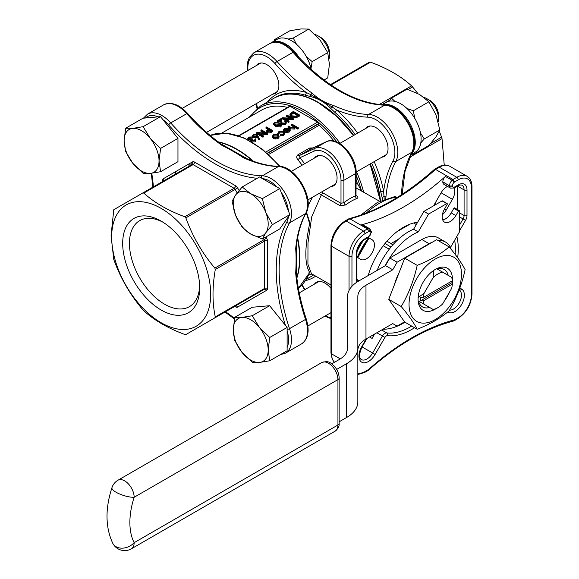 <?xml version="1.0" encoding="UTF-8"?>
<svg xmlns="http://www.w3.org/2000/svg" width="579" height="579" viewBox="0 0 579 579"><rect width="100%" height="100%" fill="white"/><g stroke="black" fill="none" stroke-linecap="round" stroke-linejoin="round"><path stroke-width="0.87" d="M394.9 101.376L391.469 98.148L407.023 89.173L419.637 94.507L428.88 101.795L436.038 114.903L439.808 129.964L436.038 136.76L428.88 145.51L413.334 154.492L414.007 152.914M411.264 153.804L413.334 154.492M439.808 129.964L424.262 138.938L420.484 132.975M420.795 142.926L424.262 138.938M428.88 101.795L413.334 110.77L406.921 108.454M414.781 118.391L413.334 110.77M391.469 98.148L388.668 101.347M242.181 227.352L250.714 234.075L262.359 238.997L279.737 228.973L289.826 214.614L279.737 188.609L259.551 176.964L242.181 186.988L235.581 195.072L232.092 201.347L235.581 215.25L242.181 227.352M262.359 238.997L265.848 232.722L272.448 224.645L265.848 212.544L262.359 198.64L250.714 193.719L242.181 186.988M262.359 198.64L279.737 188.609M272.448 224.645L289.826 214.614M276.024 39.951L274.316 39.748L289.862 30.774L301.022 28.95L308.795 29.08L319.955 39.879L327.728 52.631L329.422 64.276L327.728 77.876L323.979 80.04M327.728 52.631L312.175 61.613L306.305 56.539M310.865 69.198L312.175 61.613M308.795 29.08L293.249 38.055L288.06 39.068M296.528 44.315L293.249 38.055M274.316 39.748L274.026 41.102M160.593 171.717L159.037 160.969L160.593 148.412L177.963 138.388L162.923 119.672L160.492 116.647L143.013 118.21L125.643 128.234L124.087 140.791L125.643 151.539L132.823 163.307L143.122 173.273L150.294 173.396L160.593 171.717L177.963 161.686L177.963 138.388M160.593 148.412L150.294 138.446L143.122 126.678L132.823 128.357L125.643 128.234M143.122 126.678L160.492 116.647M269.749 337.477L287.119 327.446L269.64 305.705L252.169 307.268L234.799 317.292L233.236 329.849L234.799 340.597L241.971 352.365L252.27 362.338L259.45 362.454L269.749 360.775L268.186 350.027L269.749 337.477L259.45 327.504L252.27 315.736L241.971 317.415L234.799 317.292M252.27 315.736L269.64 305.705M269.749 360.775L287.119 350.744L287.119 327.446M256.287 65.615A17.095 9.872 60 0 1 258.256 63.77A17.095 9.872 60 0 1 266.796 64.616A17.095 9.872 60 0 1 277.963 79.678A17.095 9.872 60 0 1 275.343 93.371A17.095 9.872 60 0 1 272.76 94.153M365.436 128.632A17.095 9.872 60 0 1 367.404 126.787A17.095 9.872 60 0 1 375.952 127.633A17.095 9.872 60 0 1 387.119 142.695A17.095 9.872 60 0 1 384.499 156.395A17.095 9.872 60 0 1 381.916 157.17M444.245 165.095L442.023 138.613L409.628 157.322M379.165 104.56L411.568 85.858C400.929 76.211 387.257 68.315 370.546 62.177L330.971 85.019M430.667 143.491L441.603 137.18L439.302 131.18M417.886 93.545L412.595 86.944L408.115 89.528M355.188 134.552A88.558 51.133 -120 0 0 334.785 112.283L330.652 108.331C324.949 102.374 318.074 98.408 310.026 96.425L305.053 95.115A88.558 51.133 -120 0 0 275.64 97.243L274.185 98.09A88.558 51.133 -120 0 0 274.041 98.169M380.504 200.812A88.558 51.133 -120 0 0 370.205 163.929M353.733 135.392A88.558 51.133 -120 0 0 274.185 98.09M382.697 199.827L380.75 191.895A2.063 0.876 169.3 0 1 383.624 191.468L384.036 196.759A2.063 1.303 5.2 0 0 385.983 196.527L385.73 198.662M215.287 316.887C212.254 302.846 212.254 287.061 215.287 269.524L214.86 268.084C202.216 253.189 192.546 236.442 185.859 217.849L184.831 216.763C168.12 210.626 154.448 202.73 143.809 193.082L142.781 192.981L113.773 209.721L111.052 235.675L113.773 259.464C120.352 277.869 130.022 294.617 142.781 309.7L143.809 310.793C154.448 320.44 168.12 328.336 184.831 334.474L185.859 334.575L214.86 317.828L215.287 316.887L264.581 288.429L264.581 241.059L215.287 269.524M221.41 144.142L247.646 159.015M252.705 161.013A88.558 51.133 -120 0 0 226.599 144.591A88.558 51.133 -120 0 0 218.674 142.159M175.625 171.637A88.558 51.133 -120 0 0 175.148 174.293M296.817 277.515A88.558 51.133 -120 0 0 297.505 238.613M296.709 243.991L296.47 274.149M452.365 280.764A20.598 11.891 120 0 0 451.634 277.348L442.66 272.166A20.598 11.891 120 0 0 433.099 277.681L424.125 293.235A20.598 11.891 120 0 0 423.387 297.49L420.47 297.497A22.653 13.078 120 0 0 420.47 300.863L423.387 300.856L452.365 284.123L452.373 282.436A22.653 13.078 120 0 0 452.438 280.721A22.653 13.078 120 0 0 452.373 279.078L452.365 280.764L423.387 297.49M449.145 246.915C440.525 254.268 429.871 260.412 417.191 265.363C413.927 280.272 408.6 293.994 401.218 306.537L388.748 299.336L396.731 310.699L404.721 322.062L417.191 329.263C429.871 324.312 440.525 318.168 449.145 310.814C456.527 298.279 461.847 284.557 465.118 269.64C461.847 263.257 456.527 255.679 449.145 246.915L436.667 239.713L404.721 258.162L388.748 299.336M417.191 265.363L404.721 258.162M401.218 306.537C408.6 315.294 413.927 322.872 417.191 329.263M424.407 246.792A39.133 22.595 120 0 0 420.405 248.767L429.14 243.723L421.859 239.518L389.819 258.017L385.455 265.587L358.698 281.032A38.098 21.995 180 0 0 347.538 296.586L347.538 348.088L347.538 296.586M451.302 249.535A32.952 19.027 120 0 0 445.62 242.094A32.952 19.027 120 0 0 438.216 240.611M432.817 241.942A32.952 19.027 120 0 0 429.14 243.723M389.819 258.017L397.1 262.222L420.405 248.767A39.133 22.595 120 0 0 416.402 251.416M399.126 272.586A39.133 22.595 120 0 0 394.451 284.636M395.319 308.687A39.133 22.595 120 0 0 397.744 312.139M397.1 262.222L392.736 269.792L365.979 285.237A27.806 16.053 0 0 0 357.836 296.586L357.836 401.898A38.098 21.995 0 0 1 346.676 417.452L339.142 421.801M357.836 350.396A27.806 16.053 180 0 1 365.979 339.048L392.736 323.596L397.1 326.122L404.555 321.823M421.859 239.518A32.952 19.027 -60 0 1 438.332 237.889L445.62 242.094M402.926 322.756A51.488 29.724 120 0 0 404.96 322.199A63.842 36.861 120 0 1 382.951 329.248M450.476 247.494L459.458 231.926L459.458 210.959A0.825 0.478 120 0 0 458.467 211.06L455.854 215.576A11.327 6.543 -60 0 1 444.527 222.119A11.327 6.543 -60 0 1 444.527 209.033L447.14 204.517A0.825 0.478 120 0 0 446.727 203.605L428.569 214.092L418.27 231.926A51.488 29.724 120 0 0 385.151 265.761M254.941 140.183L254.926 139.155L255.477 138.837L255.99 139.771L255.223 141.819L251.822 141.935L251.272 140.784L249.904 140.849M255.99 139.771L255.223 141.819M247.95 139.8L247.812 138.301L248.76 137.057L252.632 136.919L252.545 135.537L253.378 134.393L257.119 134.4L259.197 138.519L258.437 138.569L257.568 136.195L253.334 136.601L252.545 135.537M259.197 138.519L259.197 139.525L258.437 139.582L257.568 137.201L253.334 137.607L252.632 136.926L252.632 137.932L252.082 138.251L250.743 138.034L248.832 138.873M252.632 136.919L249.383 137.433L248.63 138.381L249.115 139.09L252.951 139.112L252.951 140.118L252.343 140.581M281.597 124.97L280.844 127.025L275.474 126.381L273.592 124.369L274.366 122.278L279.664 122.958L281.597 124.97L280.844 126.019L275.474 125.375L273.592 123.356M279.092 136.231L279.092 137.151L279.092 136.029L278.123 137.447L275.669 138.005L273.447 137.44L272.477 136.065L273.462 134.755L278.108 134.748L279.092 136.029M279.092 137.035L278.123 138.453L275.669 139.018L273.447 138.446L272.477 137.071L272.477 136.065M298.315 127.793L297.765 128.111L295.095 126.577L294.313 128.104L290.347 127.756L288.045 126.425L288.595 126.106L291.802 127.887L293.857 127.727L294.197 126.15L291.44 124.463L291.997 124.145L298.315 127.793L298.315 128.806L297.765 129.124L295.138 127.604M294.313 128.104L294.313 129.11L295.138 127.901L295.095 126.577M294.313 129.11L290.347 128.762L288.045 127.438L288.045 126.425M294.327 127.322L291.44 125.477L291.44 124.463M265.833 152.031L317.589 122.147L290.209 106.341L238.982 135.92M287.408 129.255L285.215 129.616L284.506 130.289M284.484 131.122L283.753 131.259L283.587 129.645L283.753 130.246L284.593 128.328L289.174 128.357L290.166 129.53L290.188 130.789L289.239 132.034L286.54 132.569L284.484 131.954L284.484 130.941L288.516 128.618L285.215 128.61L284.506 130.116L283.753 130.246L283.753 131.259M283.117 131.889L279.396 131.969L278.55 133.365L277.782 133.459L278.846 131.643L283.623 131.542L284.586 132.873L284.586 133.879L283.464 135.37L280.345 135.949L280.526 134.509L282.957 134.017L283.819 132.873L283.117 131.889L283.117 132.895L279.396 132.975L278.55 134.379L277.782 134.473L277.717 133.105L277.782 134.473M283.667 133.387L283.117 132.895M299.582 115.018L299.582 116.024L296.159 117.747L291.367 117.124L289.963 115.322L289.963 114.309L291.505 112.565L293.415 111.457L299.582 115.018L296.159 116.741L291.367 116.111L289.963 114.309M289.471 118.13L286.54 116.437L286.54 115.431L287.097 115.112L293.256 118.666L293.256 119.679L286.135 119.39M293.256 118.666L284.217 118.282L289.073 121.091L289.073 122.097L288.516 122.415L282.349 118.854L282.48 117.776L291.382 118.225L286.54 115.431M285.194 122.705L284.803 121.358L285.353 121.04L286.236 122.256L285.404 123.392L285.404 124.398L281.705 124.413L280.743 122.415L280.634 120.577L277.927 122.14M286.236 122.256L286.236 123.262L285.404 124.398M277.319 121.974L277.138 120.859L281.322 118.442L281.488 121.293L282.212 123.059L284.796 123.009L285.404 122.198L284.803 121.358M272.709 130.536L272.709 131.542L270.002 132.996L267.259 132.779L266.557 130.861L268.837 128.936L265.993 127.293L266.543 126.975L272.709 130.536L270.002 131.99L267.259 131.766L266.557 130.861M267.968 129.443L265.993 128.299L265.993 127.293M263.858 132.909L260.934 131.223L260.934 130.217L261.484 129.891L267.65 133.452L267.65 134.466L260.528 134.176M267.65 133.452L258.61 133.069L263.459 135.87L263.459 136.883L262.909 137.201L256.743 133.64L256.873 132.562L265.775 133.011L260.934 130.217M221.909 133.025L261.679 110.061A84.44 48.752 60 0 1 287.575 107.448M312.942 147.913L309.627 148.043L297.982 154.767C296.383 156.004 296.31 157.626 297.765 159.623A2.063 0.47 140.5 0 0 299.922 157.712L299.589 155.433L314.744 148.427L326.397 141.703L311.241 148.709L326.505 141.645A2.063 1.679 -114.8 0 0 326.397 141.703A24.716 14.265 -120 0 1 345.2 149.121A24.716 14.265 -120 0 1 355.564 173.541A2.063 1.187 0 0 0 356.165 172.701L355.991 195.876M356.165 183.065L357.46 183.637L361.47 190.643A87.32 50.416 -120 0 0 356.165 175.408M317.589 122.147A1.238 0.717 60 0 1 318.464 123.66L318.464 123.949A1.238 0.717 -120 0 0 319.116 125.303A84.44 48.752 60 0 1 334.054 141.095M356.165 180.033A84.44 48.752 60 0 1 357.46 183.637M308.035 205.762L312.428 197.287M312.038 274.041L308.643 274.967M238.526 135.761L289.594 106.283A1.238 0.717 60 0 1 290.209 106.341M417.647 222.242A53.55 30.919 120 0 0 403.512 227.243A53.55 30.919 120 0 0 368.208 275.539M433.837 205.668A11.327 6.543 -60 0 1 434.916 203.49L441.097 192.785A11.327 6.543 -60 0 1 447.538 186.402M454.479 187.053A2.063 1.187 -120 0 1 454.052 188.001L450.556 188.139L443.854 184.274A4.943 2.852 -60 0 1 442.826 182.009L442.826 181.82A4.943 2.852 -60 0 1 445.41 176.436L452.112 180.301A226.541 130.796 120 0 0 453.017 179.497L456.809 177.304L439.338 167.215L435.538 169.401L453.017 179.497L454.667 181.9A228.604 131.983 -60 0 1 453.95 182.544A2.881 1.665 120 0 0 452.438 185.685L452.438 185.881A2.881 1.665 120 0 0 454.479 187.053L458.264 184.867A2.063 1.187 -120 0 1 457.837 185.816L454.052 188.001A11.327 6.543 -60 0 1 452.423 199.328L446.243 210.025A11.327 6.543 -60 0 1 442.392 214.722M373.817 334.524A11.327 6.543 -60 0 1 372.102 338.447L374.642 334.04M372.102 239.757L368.258 237.535L372.102 239.757A11.327 6.543 -60 0 1 372.102 252.835A11.327 6.543 -60 0 1 360.775 259.37L356.932 257.156M357.648 248.861A11.327 6.543 120 0 0 361.441 242.304M360.818 215.099L377.551 202.332L394.871 196.578L397.368 197.359M298.38 288.284A88.558 51.133 -120 0 0 309.606 272.239C304.583 264.415 304.583 248.268 309.606 223.812A88.558 51.133 -120 0 0 306.197 212.79M330.942 312.638A17.095 9.872 -120 0 0 330.964 312.638L307.854 325.97M330.964 288.385A17.095 9.872 -120 0 0 316.438 282.255A17.095 9.872 -120 0 0 314.469 284.101M330.942 186.597A17.095 9.872 -120 0 0 333.533 185.823A17.095 9.872 -120 0 0 336.153 172.122A17.095 9.872 -120 0 0 324.985 157.061A17.095 9.872 -120 0 0 316.438 156.214A17.095 9.872 -120 0 0 314.469 158.06M379.585 201.268L356.165 188.009M330.964 284.969L311.466 273.708L307.927 264.212L307.985 242.854L311.676 216.908L321.323 194.877L339.902 205.603L345.605 205.002A2.063 0.977 52.5 0 1 343.912 202.636A50.46 29.131 -60 0 1 355.564 195.912A2.063 1.368 -111.1 0 0 356.78 198.546C358.307 197.823 358.271 196.954 356.664 195.926L356.172 195.644M349.043 290.463L349.043 256.338A20.598 11.891 -60 0 1 363.605 231.115L346.133 221.026L349.926 218.833L349.057 218.674C377.443 211.205 405.915 194.761 434.482 169.329L435.538 169.401A226.541 130.796 -60 0 1 349.926 218.833L367.404 228.922L368.664 231.557L365.067 233.634A18.535 10.704 120 0 0 351.96 256.338L351.96 286.301M445.41 176.436A226.541 130.796 -60 0 1 361.607 224.818A4.943 2.852 -60 0 1 363.171 224.963L369.865 228.828A4.943 2.852 -60 0 0 368.309 228.683L361.607 224.818M457.396 209.482L457.396 186.069L464.09 189.912A10.299 5.942 120 0 0 461.962 185.2C460.732 184.795 459.357 184.998 457.837 185.816M358.104 281.38A2.063 1.679 -60 0 0 357.352 279.99L358.929 280.895M357.836 373.187A18.535 10.704 120 0 0 365.067 371.523A2.063 1.187 -120 0 1 364.64 372.463L368.461 370.249C397.028 344.823 425.5 328.373 453.885 320.904L454.667 319.789L458.264 317.712A18.535 10.704 120 0 0 471.371 295.015L471.371 187.393A18.535 10.704 120 0 0 458.264 179.823L454.667 181.9M368.461 370.249L368.664 369.445A228.604 131.983 -60 0 1 454.667 319.789M349.057 218.674L345.106 220.917C336.479 226.823 331.767 234.987 330.964 245.409A2.063 1.187 180 0 0 331.572 246.249L331.572 353.87L340.286 358.9M294.494 126.801L294.197 126.15L294.197 127.163M297.765 128.111L297.765 129.124M284.405 129.638L284.506 130.934M290.166 129.53L289.239 131.028L286.54 131.563L284.484 130.941M289.399 129.812L289.015 128.972L285.592 130.941L288.66 130.724L289.406 129.725M285.215 128.61L285.215 129.616M286.54 131.563L286.54 132.569M289.239 131.028L289.239 132.034M289.015 128.972L289.015 129.978L286.945 131.172M289.399 130.818L289.015 129.978M284.586 132.873L283.464 134.364L283.464 135.37M283.464 134.364L280.345 134.943M278.528 133.148L278.55 134.379M279.396 131.969L279.396 132.975M277.573 137.129L278.304 136.101L277.558 135.066L274.012 135.073L273.252 136.094L273.997 137.114L277.573 137.129M278.123 137.447L278.123 138.453M273.447 137.44L273.447 138.446M275.669 138.005L275.669 139.018M278.152 136.608L277.558 136.072L274.012 136.079L273.418 136.601M277.558 135.066L277.558 136.072M274.012 135.073L274.012 136.079M293.495 112.145L291.186 113.658L290.846 114.439L291.917 115.793L295.898 116.22L298.395 114.975L293.495 112.145L293.495 113.151L290.984 114.946M291.367 116.111L291.367 117.124M296.159 116.741L296.159 117.747M297.519 115.474L293.495 113.151M291.186 113.658L291.186 114.671M289.073 121.091L288.516 121.409L288.516 122.415M288.516 121.409L282.349 117.848M293.14 118.738L293.14 119.744M285.404 123.392L281.705 123.407L280.743 121.409L280.634 119.571L277.768 121.221L277.768 122.089M277.768 121.221L277.138 120.859M280.634 119.571L280.634 120.577M281.705 123.407L281.705 124.413M279.114 123.276L274.974 122.654L274.714 124.029L276.031 125.057L280.193 125.665L280.728 124.898L279.114 123.276L279.114 124.29L274.641 123.935M274.446 123.414L274.714 124.029M275.474 125.375L275.474 126.381M280.844 126.019L280.844 127.025M280.54 125.382L279.114 124.29M274.974 122.654L274.974 123.66M271.522 130.485L269.467 129.298L268.374 129.913L267.816 131.447L271.522 130.485M267.397 130.868L267.816 131.447M267.259 131.766L267.259 132.779M270.002 131.99L270.002 132.996M270.654 130.992L269.467 130.311L267.701 131.375M269.467 129.298L269.467 130.311M268.374 129.913L268.374 130.926M263.459 135.87L262.909 136.188L262.909 137.201M262.909 136.188L256.743 132.634M267.534 133.517L267.534 134.531M256.475 136.166L257.054 135.406L256.548 134.704L253.978 134.777L253.385 135.595L253.855 136.26L256.475 136.166M253.334 136.601L253.334 137.607M256.989 136.593L256.989 137.607M257.568 136.195L257.568 137.201M258.437 138.569L258.437 139.582M256.815 135.913L253.602 136.072M256.548 134.704L256.548 135.718M253.978 134.777L253.978 135.783M252.951 139.112L252.379 140.61L254.586 140.451L254.926 139.155L255.151 139.72M252.053 140.14L252.379 140.61M249.383 137.433L249.383 138.439M250.743 137.028L250.743 138.034M252.082 137.237L252.082 138.251M255.223 140.813L251.822 140.929L251.272 139.778L248.615 139.438L248.615 140.154M248.615 139.438L247.812 138.301M250.077 139.857L250.077 140.871M251.822 140.929L251.822 141.935M251.214 141.095L251.272 139.778M309.606 272.239L309.041 272.477M306.501 212.153L309.599 221.945L309.606 223.812M339.902 205.603A2.063 1.187 120 0 0 341.002 203.338L322.423 192.612A2.063 1.187 120 0 1 321.323 194.877L319.232 193.364M369.127 238.034A51.075 29.486 120 0 0 357.8 257.655M389.24 249.223L383.233 245.757M385.028 243.477L390.984 247.038M392.634 245.098A4.118 2.381 -120 0 0 390.984 243.556L386.938 241.219M416.315 224.551L413.623 222.995M396.897 231.738L410.127 224.095M377.19 270.357A51.488 29.724 120 0 1 413.609 229.233L423.908 211.4L442.066 200.913A0.825 0.478 -60 0 1 442.479 200.877L447.14 203.562M442.703 219.904A11.327 6.543 120 0 0 451.193 212.884L453.806 208.368A0.825 0.478 -60 0 1 454.631 207.89L459.292 210.582M413.609 229.233L418.27 231.926M423.908 211.4L428.569 214.092M331.781 363.836L339.395 359.436A27.806 16.053 0 0 0 347.538 348.088M336.674 369.416L346.676 363.641L346.676 417.452M357.836 348.088A38.098 21.995 180 0 1 346.676 363.641M385.455 265.587L392.736 269.792M422.149 323.075A37.07 21.401 120 0 0 460.58 282.509A37.07 21.401 120 0 0 435.256 259.03A37.07 21.401 120 0 0 409.939 296.079A37.07 21.401 120 0 0 422.149 323.075M418.53 301.037L433.845 309.888A24.304 14.034 -60 0 1 418.132 300.812L418.53 301.037A21.626 12.485 120 0 0 422.554 306.928A21.626 12.485 120 0 0 429.669 307.471M423.387 300.856A20.598 11.891 120 0 0 424.125 304.272L433.099 309.454A20.598 11.891 120 0 0 437.876 307.623A20.598 11.891 120 0 0 442.66 303.932L451.634 288.385A20.598 11.891 120 0 0 452.365 284.123M448.204 275.365A21.626 12.485 120 0 0 444.18 269.474A21.626 12.485 120 0 0 437.065 268.931M433.099 277.681L433.845 270.335A24.304 14.034 120 0 1 436.667 268.707L442.66 272.166L436.667 268.707A24.304 14.034 -60 0 1 452.387 277.782L451.634 277.348L452.387 277.782A24.304 14.034 120 0 1 452.438 279.375L452.438 280.721M424.125 304.272L418.132 300.812A24.304 14.034 120 0 1 418.132 297.555A24.304 14.034 -60 0 1 433.845 270.335M433.099 309.454L433.845 309.888A24.304 14.034 120 0 0 435.256 309.135L437.876 307.623M424.125 293.235L418.132 297.555M449.659 291.816A24.304 14.034 -60 0 1 444.636 300.508M420.47 300.863L452.373 282.436M318.464 102.809A88.146 50.894 60 0 1 353.523 135.515M369.995 164.052A88.146 50.894 60 0 1 380.244 200.942M295.688 273.035C296.224 263.706 296.224 255.578 295.688 248.652A2.063 1.303 5.2 0 0 296.296 247.834L296.296 247.834C297.541 234.386 300.783 222.821 306.023 213.13C314.904 198.894 295.804 165.804 279.027 166.383A2.063 1.585 -88.5 0 0 278.347 166.564L262.33 175.806A28.834 16.646 60 0 1 285.519 193.799A28.834 16.646 60 0 1 289.507 222.879A150.554 86.922 -120 0 0 289.507 328.662A28.834 16.646 60 0 1 285.519 353.132L301.536 343.89A28.834 16.646 -120 0 0 305.524 319.413A150.554 86.922 60 0 1 295.688 273.035A2.063 1.064 -4.7 0 0 296.296 272.195L296.296 272.195A2.063 1.064 -4.7 0 0 296.238 271.992L296.209 248.615M295.688 248.652A150.554 86.922 60 0 1 305.524 213.629A28.834 16.646 -120 0 0 301.536 184.556A28.834 16.646 -120 0 0 278.347 166.564A150.554 86.922 60 0 1 243.1 157.568C237.224 153.558 230.189 149.491 221.981 145.372A2.063 1.064 -55.3 0 1 223.009 145.271A2.063 1.064 -55.3 0 1 223.016 145.271A2.063 1.064 -55.3 0 1 223.161 145.423L225.535 146.827L223.016 145.271C210.669 136.709 198.887 126.106 187.654 113.462C179.201 104.336 171.16 101.477 163.553 104.886L147.529 114.135A28.834 16.646 60 0 1 170.718 122.922A150.554 86.922 -120 0 0 262.33 175.806A2.063 1.585 91.5 0 0 261.39 178.021M111.675 236.999A70.023 40.429 60 0 1 185.939 230.362A70.023 40.429 60 0 1 185.939 329.393A70.023 40.429 60 0 1 111.675 236.999M199.654 285.794A49.678 28.682 60 0 1 189.398 306.653A49.678 28.682 60 0 1 151.119 293.343A49.678 28.682 60 0 1 129.435 243.354A49.678 28.682 60 0 1 139.727 220.613A49.678 28.682 60 0 1 162.916 222.17M122.683 243.354A54.455 31.44 60 0 1 161.186 221.127A54.455 31.44 60 0 1 199.69 287.814A54.455 31.44 60 0 1 161.186 310.047A54.455 31.44 60 0 1 122.683 243.354M163.097 181.249A2.063 1.679 60 0 0 163.495 178.643L192.496 161.896A2.063 1.679 60 0 1 192.069 164.516L142.781 192.981L192.069 164.516A2.063 1.187 60 0 1 193.104 164.624L143.809 193.082M266.644 290.311A2.063 1.679 60 0 0 264.154 289.37L214.86 317.828L264.154 289.37A2.063 1.187 60 0 0 264.581 288.429A2.063 1.187 0 0 1 267.491 288.429A4.118 2.381 -120 0 1 266.644 290.311L237.636 307.058A2.063 1.679 60 0 0 235.146 306.117L235.146 306.117A2.063 1.187 60 0 1 235.132 306.125L185.859 334.575L235.436 306.03M243.1 157.568A2.063 1.303 -65.2 0 1 244.106 157.452L244.106 157.452C256.381 163.097 268.019 166.072 279.027 166.383M243.824 157.379L225.535 146.827M312.276 93.248C318.153 98.871 325.188 102.939 333.388 105.436A150.554 86.922 -120 0 0 368.635 114.432L384.659 105.183A150.554 86.922 60 0 1 293.046 52.291A28.834 16.646 -120 0 0 269.857 43.512C280.88 39.3 286.388 45.01 293.958 52.081A2.063 0.565 138.4 0 0 293.046 52.291L277.03 61.54A150.554 86.922 -120 0 0 312.276 93.248A2.063 1.064 -55.3 0 0 310.959 94.732L332.216 106.999A2.063 1.303 -65.2 0 1 333.388 105.436M330.414 84.65L369.518 62.069L330.414 84.65L369.518 62.069L370.546 62.177M411.568 85.858L412.595 86.944M441.603 137.18L442.023 138.613M382.104 197.446A2.063 1.151 164.2 0 1 384.036 196.759L384.181 199.234M330.652 108.331A2.063 1.151 135.8 0 0 332.216 106.999L336.587 110.01A90.621 52.32 60 0 1 357.692 133.105M267.491 101.955A90.621 52.32 60 0 1 306.161 92.445L310.959 94.732A2.063 1.165 -75.9 0 1 310.026 96.425M259.45 362.454A24.716 14.265 60 0 1 241.971 352.365A24.716 14.265 60 0 1 233.236 329.849A24.716 14.265 60 0 1 241.971 317.415A24.716 14.265 60 0 1 259.45 327.504A24.716 14.265 60 0 1 268.186 350.027A24.716 14.265 60 0 1 259.45 362.454M270.625 43.107A28.834 16.646 60 0 1 271.312 42.672A28.834 16.646 60 0 1 299.292 57.893M271.312 42.672L277.138 39.307A28.834 16.646 60 0 1 311.249 69.538M382.343 104.857A28.834 16.646 60 0 1 409.302 122.335A28.834 16.646 60 0 1 410.96 154.419M381.959 104.828L386.294 102.324A28.834 16.646 60 0 1 415.129 118.97A28.834 16.646 60 0 1 415.129 152.263A28.834 16.646 60 0 1 414.998 152.335M132.823 128.357A24.716 14.265 60 0 1 150.294 138.446A24.716 14.265 60 0 1 159.037 160.969A24.716 14.265 60 0 1 150.294 173.396A24.716 14.265 60 0 1 132.823 163.307A24.716 14.265 60 0 1 124.087 140.791A24.716 14.265 60 0 1 132.823 128.357M320.679 37.374L317.77 35.688L320.679 37.374A12.354 7.136 60 0 1 329.422 52.508L329.422 55.866A16.473 9.51 -120 0 0 317.77 35.688A16.473 9.51 -120 0 0 315.012 34.479M329.075 58.928A16.473 9.51 -120 0 0 329.422 55.866M265.848 212.544A24.716 14.265 60 0 1 265.848 232.722A24.716 14.265 60 0 1 250.714 234.075A24.716 14.265 60 0 1 235.581 215.25A24.716 14.265 60 0 1 235.581 195.072A24.716 14.265 60 0 1 250.714 193.719A24.716 14.265 60 0 1 265.848 212.544M429.835 100.391L426.926 98.712L429.835 100.391A12.354 7.136 60 0 1 438.571 115.525L438.571 118.89A16.473 9.51 -120 0 0 426.926 98.712A16.473 9.51 -120 0 0 424.103 97.482M438.245 121.88A16.473 9.51 -120 0 0 438.571 118.89M304.626 163.741A86.495 49.939 60 0 0 299.922 157.712L314.267 151.083A22.653 13.078 -120 0 1 331.499 157.879A22.653 13.078 -120 0 1 341.002 180.264L341.002 203.338L343.912 202.636L343.912 180.264L355.564 173.541L355.564 195.912L356.165 195.536M296.238 271.247A2.063 1.542 -179.6 0 1 296.795 270.516M296.173 247.262A2.063 0.782 179.7 0 1 296.795 246.697M244.548 157.843A2.063 0.782 120.3 0 0 245.344 157.582M223.805 145.799A2.063 1.542 119.6 0 0 224.717 145.676M248.007 70.392A26.772 15.459 -120 0 1 255.737 54.44A26.772 15.459 -120 0 1 274.945 63.538A152.61 88.109 60 0 0 306.161 92.445A2.063 1.44 -73.6 0 1 305.053 95.115M334.785 112.283A2.063 0.876 130.7 0 0 336.587 110.01A152.61 88.109 60 0 0 367.81 117.153A2.063 1.585 -88.5 0 1 368.635 114.432A28.834 16.646 60 0 1 391.824 132.425A28.834 16.646 60 0 1 395.812 161.505A150.554 86.922 -120 0 0 385.983 196.527M459.458 225.202L463.07 218.949L459.458 216.872M288.422 210.995A26.772 15.459 -120 0 0 281.141 192.228M276.928 186.988A26.772 15.459 -120 0 0 262.359 178.585M234.719 306.363L235.573 306.856A4.118 2.381 -120 0 0 237.636 307.058M162.641 181.509L162.641 180.525A4.118 2.381 -120 0 1 163.495 178.643M184.831 216.763L234.119 188.305L193.104 164.624A2.063 1.187 120 0 0 194.558 162.098A4.118 2.381 -120 0 0 192.496 161.896M194.558 162.098L235.573 185.779A2.063 1.187 -60 0 1 234.119 188.305A2.063 1.187 60 0 1 235.146 189.391L185.859 217.849M239.113 190.52L237.636 187.958A4.118 2.381 -120 0 0 235.573 185.779M265.92 236.941L266.644 238.193L264.154 239.626L263.438 238.382M267.491 288.429L267.491 241.059A4.118 2.381 -120 0 0 266.644 238.193M285.382 325.282A152.61 88.109 60 0 1 286.735 222.242A26.772 15.459 -120 0 0 288.422 216.611M257.257 178.289A152.61 88.109 60 0 1 168.634 124.919A26.772 15.459 -120 0 0 162.923 119.672M151.763 173.244A152.61 88.109 60 0 1 153.399 186.851M225.477 311.697A152.61 88.109 60 0 1 234.56 318.414M158.06 116.864A26.772 15.459 -120 0 0 145.445 117.993M287.119 347.501A26.772 15.459 -120 0 0 287.119 330.689M256.555 103.511A152.61 88.109 60 0 1 257.416 108.027M374.164 161.642A90.621 52.32 60 0 1 383.624 191.468A152.61 88.109 60 0 1 393.04 160.861A26.772 15.459 -120 0 0 389.341 133.858A26.772 15.459 -120 0 0 367.81 117.153M410.656 155.042L412.234 154.137M389.681 100.174L381.655 104.806M380.75 191.895A88.558 51.133 -120 0 0 371.66 163.09M214.86 268.084L264.154 239.626A2.063 1.187 60 0 1 264.581 241.059A2.063 1.187 0 0 1 267.491 241.059M237.18 192.908L235.146 189.391L237.636 187.958M365.979 285.237L365.979 339.048M319.116 125.303L268.598 154.47M302.122 165.189A84.44 48.752 -120 0 0 297.765 159.623M306.342 279.281L311.169 276.494A84.44 48.752 -120 0 0 313.579 274.931M190.788 165.261A87.32 50.416 60 0 1 191.338 162.569M336.978 142.087A87.32 50.416 -120 0 0 250.555 116.488M434.916 203.49L436.262 204.264M444.527 209.033L446.243 210.025M441.097 192.785L452.423 199.328M369.561 336.978L372.102 338.447M396.962 197.121A65.905 38.048 120 0 0 366.362 213.043M175.437 174.12A88.558 51.133 60 0 1 175.915 171.471M218.232 141.833A88.558 51.133 60 0 1 253.522 161.309M279.411 166.397A88.558 51.133 -120 0 0 210.126 135.421M189.311 163.734A88.558 51.133 -120 0 0 188.834 166.39M297.657 237.759A88.558 51.133 60 0 1 296.882 278.058M353.443 135.558A88.558 51.133 -120 0 0 318.175 102.642A88.558 51.133 -120 0 0 273.896 98.256L260.492 105.993A88.558 51.133 60 0 1 340.039 143.295M356.519 171.833A88.558 51.133 60 0 1 363.655 192.069M380.215 200.956A88.558 51.133 -120 0 0 369.916 164.096M315.685 276.147A86.495 49.939 60 0 1 305.466 280.641M302.079 284.911L304.967 289.587M325.449 315.816A22.653 13.078 -120 0 0 330.964 317.668M314.267 151.083A2.063 1.679 -114.8 0 1 314.744 148.427A24.716 14.265 60 0 1 333.547 155.845A24.716 14.265 60 0 1 343.912 180.264A2.063 1.187 0 0 1 341.002 180.264M309.627 148.043A2.063 1.187 60 0 0 311.241 148.709L299.589 155.433A2.063 1.187 -120 0 1 297.982 154.767M356.78 198.546A48.397 27.944 120 0 0 345.605 205.002M365.067 233.634A2.063 1.187 60 0 0 363.605 231.115L367.404 228.922A226.541 130.796 120 0 0 368.309 228.683A2.063 1.462 -104.8 0 1 369.388 231.368A228.604 131.983 -60 0 1 368.664 231.557M351.96 256.338A2.063 1.187 0 0 1 349.043 256.338L331.572 246.249A20.598 11.891 120 0 1 346.133 221.026A2.063 1.187 -120 0 0 345.106 220.917M357.091 282.016A7.006 4.046 -60 0 1 356.324 279.404L356.324 253.812A12.354 7.136 -60 0 1 365.067 238.678L368.852 236.493A2.881 1.665 120 0 0 370.893 232.961L370.893 232.772A2.881 1.665 120 0 0 369.388 231.368M365.067 371.523L368.664 369.445M458.264 184.867A12.354 7.136 -60 0 1 467.007 189.912L467.007 215.504A7.006 4.046 -60 0 1 465.552 220.389L459.458 230.941M456.903 236.355A2.881 1.665 120 0 0 456.961 236.869A65.905 38.048 -60 0 1 457.663 257.742M459.842 288.031L461.608 289.051A13.389 7.73 -60 0 1 461.608 304.511A13.389 7.73 -60 0 1 448.218 312.24L447.748 311.965M414.535 327.728A65.905 38.048 -60 0 1 387.445 335.632A2.881 1.665 120 0 0 384.941 337.419L375.112 354.449A13.389 7.73 -60 0 1 361.723 362.179A13.389 7.73 -60 0 1 361.723 346.72L366.239 338.896M449.536 310.134A11.327 6.543 120 0 0 459.842 301.71A11.327 6.543 120 0 0 459.125 289.992A2.063 1.679 120 0 0 461.608 289.051M361.723 346.72L372.623 353.016L382.458 335.986L376.871 332.759M366.898 338.52L362.049 346.908C359.038 353.827 358.785 358.039 361.296 359.552A11.327 6.543 120 0 0 372.623 353.016L375.112 354.449M330.964 245.409L330.964 353.024A2.063 1.187 180 0 0 331.572 353.87A20.598 11.891 120 0 0 334.481 362.273M458.264 179.823A2.063 1.187 60 0 0 456.809 177.304A20.598 11.891 -60 0 1 467.108 176.284L449.63 166.195A20.598 11.891 120 0 0 439.338 167.215A2.063 1.187 60 0 0 438.303 167.114C442.58 164.718 446.358 164.414 449.63 166.195M381.67 329.987L386.743 332.918A63.842 36.861 120 0 0 411.683 326.086M442.826 182.009L449.528 185.881L442.826 181.82M459.458 212.833L464.09 215.504L464.09 189.912A2.063 1.187 0 0 0 467.007 189.912M455.108 254.326A63.842 36.861 120 0 0 454.681 240.198M384.941 337.419L382.458 335.986A4.943 2.852 -60 0 1 386.743 332.918A2.063 1.636 -82.9 0 1 387.445 335.632M452.438 185.685A2.063 1.187 0 0 1 449.528 185.685A4.943 2.852 -60 0 1 452.112 180.301A2.063 0.84 48.3 0 1 453.95 182.544M465.552 220.389L463.07 218.949A4.943 2.852 120 0 0 464.09 215.504A2.063 1.187 0 0 0 467.007 215.504M450.556 188.139A4.943 2.852 -60 0 1 449.528 185.881A2.063 1.187 0 0 0 452.438 185.881M456.404 237.224A2.063 1.433 -13.4 0 0 456.961 236.869M448.218 312.24A2.063 1.679 -60 0 0 448.53 311.321M471.371 295.015A2.063 1.187 180 0 0 471.979 294.175L471.979 186.554A2.063 1.187 180 0 1 471.371 187.393M471.979 294.175C471.176 304.597 466.464 312.754 457.837 318.66A2.063 1.187 -120 0 0 458.264 317.712M356.324 279.404A2.063 1.187 0 0 0 356.932 278.564L357.352 279.99M356.324 253.812A2.063 1.187 0 0 0 356.932 252.972L356.932 278.564M365.067 238.678A2.063 1.187 60 0 1 364.64 239.619C360 242.883 357.431 247.327 356.932 252.972M368.852 236.493A2.063 1.187 60 0 1 368.425 237.433L364.64 239.619M370.893 232.961A2.063 1.187 0 0 0 371.494 232.121A2.063 1.187 0 0 0 371.486 232.027M370.893 232.772A2.063 1.187 0 0 0 371.494 231.933L368.425 237.433M318.464 123.66L267.23 153.24M267.426 153.421L318.464 123.949M293.068 125.404L293.068 126.41M290.347 127.756L290.347 128.762M298.337 115.735L298.337 116.748M292.786 112.55L292.786 113.564M280.743 121.409L280.743 122.415M271.5 131.23L271.5 132.244M357.098 251.083A51.075 29.486 -60 0 1 363.084 240.712M357.294 257.365A51.488 29.724 -60 0 1 368.628 237.745M363.344 240.502A51.488 29.724 120 0 0 357.048 251.409M369.207 238.078A51.488 29.724 120 0 0 357.88 257.698M390.984 243.556L398.265 239.351M446.727 203.605L442.066 200.913M451.193 212.884L455.854 215.576M458.467 211.06L453.806 208.368M111.942 487.706A13.389 13.389 0 0 1 117.993 480.215A13.389 7.73 60 0 1 128.306 483.798A13.389 7.73 60 0 1 134.154 497.274A66.932 38.641 120 0 0 134.154 542.675L337.941 425.022L337.941 379.614L134.154 497.274A13.389 3.821 17.8 0 1 119.527 493.952A13.389 3.821 17.8 0 1 111.942 487.706C105.103 508.84 105.385 527.375 112.775 543.312A13.389 10.241 -27.1 0 0 134.154 542.675A13.389 7.73 -120 0 1 131.375 548.805L335.169 431.145A13.389 7.73 -120 0 0 337.941 425.022A4.118 2.381 0 0 0 339.142 423.336C339.453 426.158 338.129 428.764 335.169 431.145M339.142 377.935A4.118 2.381 180 0 1 337.941 379.614A13.389 7.73 -120 0 0 332.093 366.145A13.389 7.73 -120 0 0 321.779 362.563C329.835 360.095 330.768 363.511 334.184 366.008C337.34 369.59 338.997 373.564 339.142 377.935L339.142 423.336M306.023 213.13A2.063 1.585 28.5 0 1 305.524 213.629L289.507 222.879A2.063 1.585 28.5 0 1 286.735 222.242M296.209 269.242L296.296 272.195C297.541 287.162 300.827 302.672 306.161 318.725A2.063 0.565 161.6 0 1 305.524 319.413L289.507 328.662A2.063 0.565 -18.4 0 1 287.119 329.451M221.981 145.372A150.554 86.922 60 0 1 186.735 113.672L170.718 122.922A2.063 0.565 138.4 0 0 168.634 124.919M187.654 113.462A2.063 0.565 -41.6 0 0 186.735 113.672A28.834 16.646 -120 0 0 163.553 104.886M163.213 181.155A2.063 1.187 -0 0 0 162.641 180.525M235.573 306.856A2.063 1.187 120 0 0 235.32 306.045M393.04 160.861A2.063 1.585 28.5 0 0 395.812 161.505L411.835 152.255A28.834 16.646 -120 0 0 407.848 123.175A28.834 16.646 -120 0 0 384.659 105.183A2.063 1.585 91.5 0 1 385.339 105.002C355.13 103.359 324.674 85.721 293.958 52.081M401.544 194.71A150.554 86.922 60 0 1 411.835 152.255A2.063 1.585 28.5 0 0 412.328 151.756C421.215 137.512 402.115 104.43 385.339 105.002M269.857 43.512L253.841 52.761A28.834 16.646 60 0 1 277.03 61.54A2.063 0.565 -41.6 0 0 274.945 63.538M356.244 195.963A2.063 1.187 120 0 0 356.664 195.926M471.979 186.554C471.914 181.654 470.286 178.231 467.108 176.284M454.102 320.817L457.837 318.66M364.64 372.463L357.836 374.526M371.494 231.933L369.865 228.828M434.568 169.271L438.303 167.114M330.964 353.024L332.237 359.284L334.452 362.295M280.113 166.455L262.649 149.404L244.121 137.961L226.107 133.134L210.119 135.414M309.714 272.456L298.38 288.291M249.028 117.363L260.492 105.993M357.142 250.816L362.874 240.886M357.728 257.612L369.062 237.998M112.775 543.312A13.389 13.389 0 0 0 131.375 548.805M117.993 480.215L321.779 362.563M175.821 171.529L175.336 174.185M273.896 98.256C286.33 91.504 301.16 92.958 318.378 102.621L336.804 116.466L353.588 135.479M370.068 164.016L380.345 200.891M224.956 312.001L234.452 318.957M152.878 187.147L151.271 173.302M280.374 354.645L285.519 353.132M143.44 118.167L147.529 114.135M296.209 250.2L296.296 247.834M306.161 318.725C309.837 330.609 308.296 338.997 301.536 343.89M244.106 157.452L242.022 156.344M402.137 194.327L405.083 171.109L412.328 151.756M253.841 52.761L249.375 57.444L247.848 61.49L247.262 66.998L247.523 70.674M256.989 108.353L256.128 103.757M319.022 281.474L299.249 292.887M260.839 62.988L182.226 108.374M277.312 91.525L206.573 132.367M369.988 126.005L339.685 143.505M319.022 155.433L291.375 171.391M386.468 154.542L356.157 172.043M335.494 183.97L307.854 199.929M415.129 152.263L410.793 154.767M356.165 172.701C356.744 156.439 337.955 135.537 326.505 141.645M324.848 316.163L330.964 318.682M304.641 289.775L301.811 285.194"/></g></svg>
